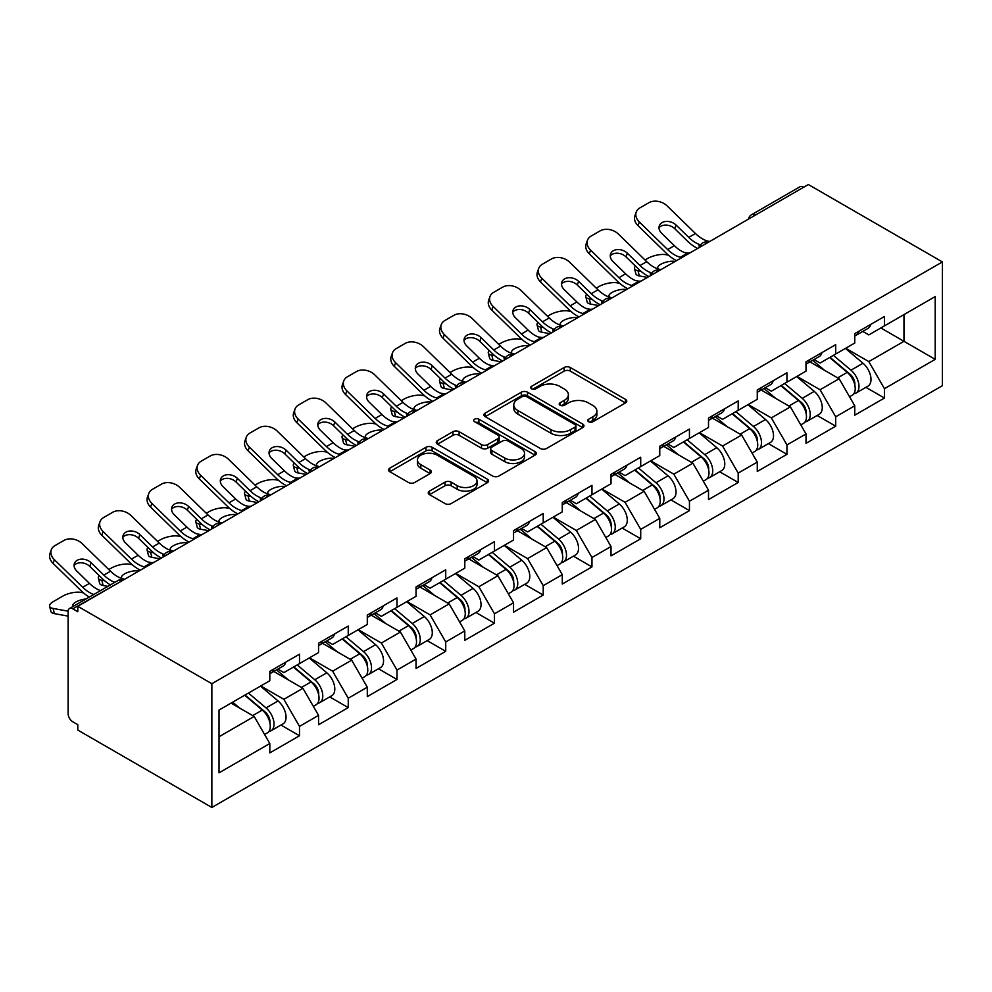 <?xml version="1.0" encoding="UTF-8"?>
<svg xmlns="http://www.w3.org/2000/svg" width="992" height="992" viewBox="0 0 992 992"><rect width="100%" height="100%" fill="white"/><g stroke="black" fill="none" stroke-linecap="round" stroke-linejoin="round"><path stroke-width="1.49" d="M588.616 421.724A3.038 1.748 0 0 0 592.906 421.724L625.493 402.913A4.34 2.505 0 0 0 626.77 401.14A4.34 2.505 0 0 0 625.493 399.367L570.288 367.499A4.34 2.505 0 0 0 564.163 367.499L531.576 386.31A3.038 1.748 0 0 0 530.683 387.55A3.038 1.748 0 0 0 531.576 388.79A3.038 1.748 0 0 0 535.866 388.79L540.082 386.359A13.876 8.01 0 0 1 559.711 386.359L564.312 389.013A13.876 8.01 0 0 1 568.379 394.68A13.876 8.01 0 0 1 564.312 400.346L560.096 402.777A3.038 1.748 0 0 0 559.203 404.017A3.038 1.748 0 0 0 560.096 405.257A3.038 1.748 0 0 0 564.386 405.257L568.602 402.826A13.876 8.01 0 0 1 588.231 402.826L592.832 405.48A13.876 8.01 0 0 1 596.899 411.147A13.876 8.01 0 0 1 592.832 416.814L588.616 419.244A3.038 1.748 0 0 0 587.723 420.484A3.038 1.748 0 0 0 588.616 421.724L588.616 419.244M429.511 491.09A4.34 2.505 0 0 0 428.246 492.863A4.34 2.505 0 0 0 429.511 494.636L444.999 503.576A4.34 2.505 0 0 0 451.137 503.576L487.332 482.682A4.34 2.505 0 0 0 488.597 480.909A4.34 2.505 0 0 0 487.332 479.148L432.115 447.268A4.34 2.505 0 0 0 425.99 447.268L389.794 468.162A4.34 2.505 0 0 0 388.529 469.935A4.34 2.505 0 0 0 389.794 471.708L408.506 482.509A4.34 2.505 0 0 0 414.631 482.509L430.131 473.568A4.34 2.505 0 0 0 431.396 471.795A4.34 2.505 0 0 0 430.131 470.022L420.844 464.665A11.606 6.696 0 0 1 417.446 459.928A11.606 6.696 0 0 1 424.613 453.741A11.606 6.696 0 0 1 437.261 455.192L473.606 476.172A11.606 6.696 0 0 1 477.003 480.909A11.606 6.696 0 0 1 469.836 487.097A11.606 6.696 0 0 1 457.188 485.646L451.137 482.149A4.34 2.505 0 0 0 444.999 482.149L429.511 491.09L429.511 494.636M77.798 606.31L808.356 184.537L942.4 261.925L211.854 683.711L77.798 606.31L77.798 611.729L72.8 608.84A6.634 3.832 -120 0 0 69.49 608.518A6.634 3.832 -120 0 0 68.113 611.543L68.113 713.657A6.634 3.832 -120 0 0 72.8 721.779L77.798 724.656L77.798 730.075L211.854 807.463L211.854 683.711M540.392 448.508A4.34 2.505 0 0 0 546.518 448.508L582.713 427.614A4.34 2.505 0 0 0 583.978 425.841A4.34 2.505 0 0 0 582.713 424.068L527.508 392.2A4.34 2.505 0 0 0 521.37 392.2L485.175 413.094A4.34 2.505 0 0 0 483.91 414.867A4.34 2.505 0 0 0 485.175 416.64L540.392 448.508M475.813 422.381A3.038 1.748 0 0 1 478.888 422.815L478.888 419.207L535.023 451.608A4.34 2.505 0 0 1 536.288 453.381A4.34 2.505 0 0 1 535.023 455.154L498.827 476.048A4.34 2.505 0 0 1 492.689 476.048L437.484 444.168L437.484 440.634A4.34 2.505 0 0 0 436.22 442.395A4.34 2.505 0 0 0 437.484 444.168M437.484 440.634L452.972 431.681A4.34 2.505 0 0 1 459.11 431.681L481.504 444.614A4.34 2.505 0 0 0 487.63 444.614L497.91 438.675A4.34 2.505 0 0 0 499.174 436.914A4.34 2.505 0 0 0 497.91 435.141L474.598 421.687A3.038 1.748 0 0 1 473.705 420.447A3.038 1.748 0 0 1 475.59 418.822A3.038 1.748 0 0 1 478.888 419.207M211.854 807.463L942.4 385.69L942.4 261.925M280.959 725.053L299.497 735.754L299.497 726.38L283.873 699.31L260.747 685.968M299.497 735.754L269.812 752.891L269.812 743.516L219.034 772.83L219.034 710.049L269.812 680.735L269.812 671.348L299.497 654.212L299.497 663.598L318.556 652.587L318.556 643.213L348.242 626.064L348.242 635.45L367.3 624.452L367.3 615.065L396.986 597.928L396.986 607.302L416.045 596.304L416.045 586.917L445.73 569.78L445.73 579.167L464.789 568.156L464.789 558.781L494.475 541.644L494.475 551.019L513.534 540.02L513.534 530.633L543.219 513.496L543.219 522.883L562.278 511.872L562.278 502.498L591.964 485.361L591.964 494.735L611.022 483.736L611.022 474.35L640.708 457.213L640.708 466.6L659.767 455.588L659.767 446.214L689.452 429.065L689.452 438.452L708.511 427.453L708.511 418.066L738.197 400.929L738.197 410.304L757.268 399.305L757.268 389.918L786.941 372.781L786.941 382.168L806.012 371.157L806.012 361.782L835.698 344.646L835.698 354.02L854.757 343.021L854.757 333.634L884.442 316.498L884.442 325.884L935.208 296.571L935.208 359.352L884.442 388.666L868.818 361.596L845.692 348.254M865.892 387.339L884.442 398.04L884.442 388.666M884.442 398.04L854.757 415.177L854.757 405.802L835.698 416.801L820.074 389.744L796.948 376.39M817.148 415.487L835.698 426.188L835.698 416.801M835.698 426.188L806.012 443.325L806.012 433.938L786.941 444.949L771.33 417.88L748.204 404.538M768.403 443.622L786.941 454.324L786.941 444.949M786.941 454.324L757.268 471.46L757.268 462.086L738.197 473.085L722.573 446.028L699.459 432.673M719.659 471.77L738.197 482.472L738.197 473.085M738.197 482.472L708.511 499.608L708.511 490.222L689.452 501.233L673.828 474.176L650.715 460.821M670.914 499.906L689.452 510.607L689.452 501.233M689.452 510.607L659.767 527.756L659.767 518.37L640.708 529.381L625.084 502.312L601.97 488.969M622.17 528.054L640.708 538.755L640.708 529.381M640.708 538.755L611.022 555.892L611.022 546.518L591.964 557.516L576.34 530.46L553.226 517.105M573.426 556.19L591.964 566.903L591.964 557.516M591.964 566.903L562.278 584.04L562.278 574.653L543.219 585.664L527.595 558.595L504.469 545.253M524.681 584.338L543.219 595.039L543.219 585.664M543.219 595.039L513.534 612.176L513.534 602.801L494.475 613.8L478.851 586.743L455.725 573.388M475.937 612.486L494.475 623.187L494.475 613.8M494.475 623.187L464.789 640.324L464.789 630.937L445.73 641.948L430.106 614.891L406.98 601.536M427.192 640.621L445.73 651.322L445.73 641.948M445.73 651.322L416.045 668.459L416.045 659.085L396.986 670.084L381.362 643.027L358.236 629.672M378.448 668.769L396.986 679.47L396.986 670.084M396.986 679.47L367.3 696.607L367.3 687.22L348.242 698.232L332.618 671.175L309.492 657.82M329.704 696.905L348.242 707.606L348.242 698.232M348.242 707.606L318.556 724.755L318.556 715.368L299.497 726.38M277.834 669.129L283.873 672.613L299.497 663.598M283.873 699.31L302.932 688.312L273.767 671.472M318.556 715.368L302.932 688.312M326.579 640.981L332.618 644.465L348.242 635.45M332.618 671.175L351.676 660.164L322.512 643.324M367.3 687.22L351.676 660.164M375.323 612.845L381.362 616.33L396.986 607.302M381.362 643.027L400.421 632.028L371.256 615.189M416.045 659.085L400.421 632.028M424.068 584.697L430.106 588.182L445.73 579.167M430.106 614.891L449.165 603.88L420 587.041M464.789 630.937L449.165 603.88M472.812 556.549L478.851 560.046L494.475 551.019M478.851 586.743L497.91 575.732L468.745 558.905M513.534 602.801L497.91 575.732M521.556 528.414L527.595 531.898L543.219 522.883M527.595 558.595L546.654 547.596L517.489 530.757M562.278 574.653L546.654 547.596M570.301 500.266L576.34 503.762L591.964 494.735M576.34 530.46L595.398 519.448L566.246 502.609M611.022 546.518L595.398 519.448M619.045 472.13L625.084 475.614L640.708 466.6M625.084 502.312L644.143 491.313L614.99 474.474M659.767 518.37L644.143 491.313M667.79 443.982L673.828 447.466L689.452 438.452M673.828 474.176L692.9 463.165L663.735 446.326M708.511 490.222L692.9 463.165M716.534 415.846L722.573 419.331L738.197 410.304M722.573 446.028L741.644 435.029L712.479 418.19M757.268 462.086L741.644 435.029M765.278 387.698L771.33 391.183L786.941 382.168M771.33 417.88L790.388 406.881L761.224 390.042M806.012 433.938L790.388 406.881M814.023 359.55L820.074 363.047L835.698 354.02M820.074 389.744L839.133 378.733L809.968 361.906M854.757 405.802L839.133 378.733M803.669 187.24L755.234 215.202M753.238 216.355A6.634 3.832 120 0 1 754.924 215.028A6.634 3.832 60 0 0 751.601 214.694L800.036 186.732A6.634 3.832 60 0 1 803.346 187.066M862.767 331.415L868.818 334.899L884.442 325.884M868.818 361.596L903.972 341.31L903.972 314.6L935.208 296.571M880.846 327.955L935.208 359.352M219.034 736.746L254.188 716.447L231.062 703.105M269.812 743.516L254.188 716.447M589.831 422.158L592.832 420.422A13.876 8.01 0 0 0 596.899 414.755L596.899 411.147M568.379 394.68L568.379 398.288A13.876 8.01 0 0 1 564.312 403.955L561.311 405.691M625.444 402.95L570.288 371.107A4.34 2.505 0 0 0 564.163 371.107L532.778 389.224M582.651 427.651L527.508 395.808A4.34 2.505 0 0 0 521.37 395.808L485.237 416.665M575.05 427.081A3.038 1.748 0 0 0 575.93 425.841A3.038 1.748 0 0 0 575.05 424.601L526.591 396.626A3.038 1.748 0 0 0 522.288 396.626L517.849 399.193A13.876 8.01 0 0 0 513.782 404.86A13.876 8.01 0 0 0 517.849 410.527L550.969 429.648A13.876 8.01 0 0 0 570.598 429.648L575.05 427.081L575.05 430.689A3.038 1.748 0 0 0 575.93 429.449L575.93 425.841M513.782 404.86L513.782 408.468A13.876 8.01 0 0 0 517.849 414.135L517.849 410.527M575.05 430.689L570.598 433.256A13.876 8.01 0 0 1 550.969 433.256L517.849 414.135M437.546 444.205L452.972 435.29L452.972 431.681M499.174 436.914L499.174 440.522A4.34 2.505 0 0 1 497.91 442.283L487.63 448.223A4.34 2.505 0 0 1 481.504 448.223L459.11 435.29A4.34 2.505 0 0 0 452.972 435.29M478.888 422.815L534.961 455.179M504.73 458.031A11.606 6.696 0 0 0 517.378 459.482A11.606 6.696 0 0 0 524.545 453.294A11.606 6.696 0 0 0 521.147 448.558L508.338 441.155A4.34 2.505 0 0 0 502.2 441.155L491.933 447.094A4.34 2.505 0 0 0 490.656 448.868A4.34 2.505 0 0 0 491.933 450.628L504.73 458.031L504.73 461.64A11.606 6.696 0 0 0 517.378 463.09A11.606 6.696 0 0 0 524.545 456.903L524.545 453.294M490.656 448.868L490.656 452.476A4.34 2.505 0 0 0 491.933 454.237L491.933 450.628M504.73 461.64L491.933 454.237M477.003 480.909L477.003 484.518A11.606 6.696 0 0 1 469.836 490.705A11.606 6.696 0 0 1 457.188 489.254L451.137 485.758A4.34 2.505 0 0 0 444.999 485.758L429.573 494.673M417.446 459.928L417.446 463.537A11.606 6.696 0 0 0 420.844 468.274L420.844 464.665M430.069 473.593L420.844 468.274M487.27 482.72L432.115 450.876A4.34 2.505 0 0 0 425.99 450.876L389.856 471.733M668.41 255.142L665.83 254.671A13.256 4.749 -14.2 0 0 647.59 258.49L644.998 259.978M635.463 266.067A13.256 4.749 -14.2 0 0 634.545 268.584A13.256 4.749 -14.2 0 0 638.017 270.729L639.332 275.925L647.491 277.4M640.931 271.262L638.017 270.729M658.688 269.117A10.168 3.646 165.8 0 1 657.733 268.038A10.168 3.646 165.8 0 1 660.784 264.306A10.168 3.646 165.8 0 1 674.771 261.392L674.833 261.628M639.332 275.925A13.256 4.749 165.8 0 1 635.86 273.78L634.545 268.584M851.037 375.15L848.842 373.885M853.827 393.737A14.582 8.42 -120 0 0 855.947 393.08A14.582 8.42 -120 0 0 858.576 382.887A14.582 8.42 -120 0 0 850.975 370.19L833.392 355.347M855.947 393.08L867.975 386.136A14.582 8.42 -120 0 0 870.604 375.943A14.582 8.42 -120 0 0 863.003 363.246L845.42 348.403M830.006 357.306L850.07 374.232A8.841 5.109 60 0 1 854.831 385.119M849.549 396.775L852.202 395.25A14.582 8.42 -120 0 0 854.819 385.057A14.582 8.42 -120 0 0 847.23 372.36L829.647 357.517M824.575 370.338L812.708 360.319M689.986 252.873A10.168 3.956 167.4 0 1 687.704 253.034L684.381 252.489A29.611 17.1 -120 0 1 681.182 250.926A29.611 17.1 -120 0 1 674.374 245.694L661.714 233.356A10.168 7.452 -160.3 0 1 659.333 225.779A10.168 7.452 -160.3 0 1 662.11 222.592A10.168 7.452 -160.3 0 1 676.085 225.06L688.746 237.386A29.611 17.1 -120 0 0 695.553 242.631A29.611 17.1 -120 0 0 698.752 244.193L700.922 245.396M676.581 260.611A35.352 20.41 60 0 1 674.461 259.495A35.352 20.41 60 0 1 666.339 253.245L638.017 225.655A13.256 9.722 -160.3 0 1 634.917 215.772L636.232 212.09A13.256 9.722 19.7 0 1 639.84 207.936L648.904 202.703A13.256 9.722 19.7 0 1 667.145 205.927L695.466 233.517A29.611 17.1 -120 0 0 702.274 238.75A29.611 17.1 -120 0 0 708.214 241.18L709.652 241.515M697.674 248.434A35.352 20.41 60 0 1 695.553 247.318A35.352 20.41 60 0 1 687.431 241.068L674.771 228.73A10.168 7.452 19.7 0 0 660.784 226.263A10.168 7.452 19.7 0 0 659.01 227.726M636.232 212.09A13.256 9.722 19.7 0 0 639.332 221.985L667.653 249.562A29.611 17.1 -120 0 0 674.461 254.808A29.611 17.1 -120 0 0 680.413 257.238L681.839 257.573M858.663 331.378A14.582 8.42 60 0 1 855.947 335.358A14.582 8.42 60 0 1 854.757 335.842M870.691 324.434A14.582 8.42 60 0 1 867.975 328.402L855.947 335.358M619.665 283.29L617.086 282.819A13.256 4.749 -14.2 0 0 598.846 286.626L596.254 288.114M586.718 294.215A13.256 4.749 -14.2 0 0 585.801 296.72A13.256 4.749 -14.2 0 0 589.273 298.877L590.587 304.073L598.746 305.548M592.187 299.398L589.273 298.877M609.944 297.265A10.168 3.646 165.8 0 1 608.989 296.174A10.168 3.646 165.8 0 1 612.039 292.454A10.168 3.646 165.8 0 1 626.026 289.528L626.088 289.763M590.587 304.073A13.256 4.749 165.8 0 1 587.115 301.928L585.801 296.72M802.292 403.298L800.098 402.033M805.082 421.885A14.582 8.42 -120 0 0 807.203 421.228A14.582 8.42 -120 0 0 809.832 411.035A14.582 8.42 -120 0 0 802.23 398.338L784.647 383.495M807.203 421.228L819.231 414.284A14.582 8.42 -120 0 0 821.86 404.091A14.582 8.42 -120 0 0 814.258 391.381L796.675 376.551M781.262 385.454L801.313 402.38A8.841 5.109 60 0 1 806.087 413.267M800.804 424.923L803.458 423.386A14.582 8.42 -120 0 0 806.074 413.205A14.582 8.42 -120 0 0 798.486 400.495L780.902 385.665M775.831 398.474L763.964 388.467M570.921 311.426L568.342 310.967A13.256 4.749 -14.2 0 0 550.101 314.774L547.51 316.262M537.974 322.35A13.256 4.749 -14.2 0 0 537.056 324.868A13.256 4.749 -14.2 0 0 540.528 327.013L541.843 332.221L550.002 333.696M543.442 327.546L540.528 327.013M561.199 325.413A10.168 3.646 165.8 0 1 560.244 324.322A10.168 3.646 165.8 0 1 563.295 320.59A10.168 3.646 165.8 0 1 577.282 317.676L577.344 317.911M541.843 332.221A13.256 4.749 165.8 0 1 538.371 330.063L537.056 324.868M753.548 431.433L751.353 430.168M756.338 450.021A14.582 8.42 -120 0 0 758.458 449.364A14.582 8.42 -120 0 0 761.087 439.183A14.582 8.42 -120 0 0 753.486 426.473L735.903 411.643M758.458 449.364L770.486 442.42A14.582 8.42 -120 0 0 773.115 432.227A14.582 8.42 -120 0 0 765.514 419.529L747.931 404.686M732.518 413.59L752.568 430.516A8.841 5.109 60 0 1 757.342 441.403M752.06 453.071L754.714 451.534A14.582 8.42 -120 0 0 757.33 441.341A14.582 8.42 -120 0 0 749.741 428.643L732.146 413.8M727.086 426.622L715.207 416.603M522.176 339.574L519.585 339.103A13.256 4.749 -14.2 0 0 501.357 342.91L498.765 344.41M489.23 350.498A13.256 4.749 -14.2 0 0 488.3 353.003A13.256 4.749 -14.2 0 0 491.784 355.161L493.098 360.356L501.258 361.832M494.698 355.682L491.784 355.161M512.455 353.549A10.168 3.646 165.8 0 1 511.5 352.47A10.168 3.646 165.8 0 1 514.55 348.738A10.168 3.646 165.8 0 1 528.538 345.811L528.6 346.047M493.098 360.356A13.256 4.749 165.8 0 1 489.626 358.211L488.3 353.003M704.804 459.581L702.609 458.316M707.594 478.169A14.582 8.42 -120 0 0 709.714 477.512A14.582 8.42 -120 0 0 712.33 467.319A14.582 8.42 -120 0 0 704.742 454.621L687.158 439.778M709.714 477.512L721.742 470.568A14.582 8.42 -120 0 0 724.371 460.375A14.582 8.42 -120 0 0 716.77 447.677L699.186 432.834M683.773 441.738L703.824 458.664A8.841 5.109 60 0 1 708.598 469.551M703.316 481.207L705.969 479.669A14.582 8.42 -120 0 0 708.586 469.489A14.582 8.42 -120 0 0 700.997 456.779L683.401 441.948M678.33 454.758L666.463 444.751M473.432 367.71L470.84 367.251A13.256 4.749 -14.2 0 0 452.6 371.058L450.021 372.546M440.485 378.646A13.256 4.749 -14.2 0 0 439.555 381.151A13.256 4.749 -14.2 0 0 443.04 383.309L444.354 388.504L452.513 389.98M445.954 383.83L443.04 383.309M463.698 381.697A10.168 3.646 165.8 0 1 462.756 380.606A10.168 3.646 165.8 0 1 465.806 376.873A10.168 3.646 165.8 0 1 479.793 373.959L479.855 374.195M444.354 388.504A13.256 4.749 165.8 0 1 440.882 386.347L439.555 381.151M656.059 487.717L653.864 486.452M658.849 506.304A14.582 8.42 -120 0 0 660.97 505.647A14.582 8.42 -120 0 0 663.586 495.467A14.582 8.42 -120 0 0 655.997 482.757L638.414 467.926M660.97 505.647L672.998 498.703A14.582 8.42 -120 0 0 675.626 488.523A14.582 8.42 -120 0 0 668.025 475.813L650.442 460.982M635.029 469.873L655.08 486.799A8.841 5.109 60 0 1 659.854 497.686M654.559 509.355L657.225 507.817A14.582 8.42 -120 0 0 659.841 497.624A14.582 8.42 -120 0 0 652.252 484.927L634.657 470.084M629.585 482.906L617.718 472.886M424.688 395.858L422.096 395.386A13.256 4.749 -14.2 0 0 403.856 399.193L401.276 400.694M391.741 406.782A13.256 4.749 -14.2 0 0 390.811 409.299A13.256 4.749 -14.2 0 0 394.295 411.444L395.61 416.64L403.769 418.116M397.209 411.978L394.295 411.444M414.954 409.832A10.168 3.646 165.8 0 1 414.011 408.754A10.168 3.646 165.8 0 1 417.062 405.021A10.168 3.646 165.8 0 1 431.049 402.095L431.111 402.33M395.61 416.64A13.256 4.749 165.8 0 1 392.138 414.495L390.811 409.299M607.315 515.865L605.12 514.6M610.105 534.452A14.582 8.42 -120 0 0 612.225 533.795A14.582 8.42 -120 0 0 614.842 523.602A14.582 8.42 -120 0 0 607.253 510.905L589.67 496.062M612.225 533.795L624.253 526.851A14.582 8.42 -120 0 0 626.882 516.658A14.582 8.42 -120 0 0 619.281 503.961L601.698 489.118M586.272 498.021L606.335 514.947A8.841 5.109 60 0 1 611.109 525.834M605.814 537.49L608.48 535.965A14.582 8.42 -120 0 0 611.097 525.772A14.582 8.42 -120 0 0 603.508 513.062L585.912 498.232M580.841 511.041L568.974 501.034M641.241 281.021A10.168 3.956 167.4 0 1 638.96 281.17L635.636 280.624A29.611 17.1 -120 0 1 632.437 279.062A29.611 17.1 -120 0 1 625.63 273.829L612.969 261.504A10.168 7.452 -160.3 0 1 610.588 253.915A10.168 7.452 -160.3 0 1 613.366 250.728A10.168 7.452 -160.3 0 1 627.341 253.208L640.001 265.534A29.611 17.1 -120 0 0 646.809 270.766A29.611 17.1 -120 0 0 650.008 272.329L652.178 273.532M627.837 288.759A35.352 20.41 60 0 1 625.716 287.63A35.352 20.41 60 0 1 617.594 281.381L589.273 253.803A13.256 9.722 -160.3 0 1 586.173 243.908L587.487 240.238A13.256 9.722 19.7 0 1 591.096 236.084L600.16 230.851A13.256 9.722 19.7 0 1 618.4 234.075L646.722 261.652A29.611 17.1 -120 0 0 653.517 266.885A29.611 17.1 -120 0 0 659.469 269.328L660.908 269.663M648.929 276.582A35.352 20.41 60 0 1 646.809 275.454A35.352 20.41 60 0 1 638.687 269.204L626.026 256.878A10.168 7.452 19.7 0 0 612.039 254.411A10.168 7.452 19.7 0 0 610.266 255.874M587.487 240.238A13.256 9.722 19.7 0 0 590.587 250.12L618.909 277.71A29.611 17.1 -120 0 0 625.716 282.943A29.611 17.1 -120 0 0 631.668 285.386L633.094 285.721M809.918 359.526A14.582 8.42 60 0 1 807.203 363.494A14.582 8.42 60 0 1 806.012 363.99M821.946 352.582A14.582 8.42 60 0 1 819.231 356.55L807.203 363.494M592.497 309.157A10.168 3.956 167.4 0 1 590.215 309.318L586.892 308.772A29.611 17.1 -120 0 1 583.68 307.21A29.611 17.1 -120 0 1 576.885 301.977L564.225 289.639A10.168 7.452 -160.3 0 1 561.844 282.063A10.168 7.452 -160.3 0 1 564.622 278.876A10.168 7.452 -160.3 0 1 578.596 281.344L591.257 293.669A29.611 17.1 -120 0 0 598.064 298.914A29.611 17.1 -120 0 0 601.264 300.477L603.434 301.68M579.092 316.894A35.352 20.41 60 0 1 576.972 315.778A35.352 20.41 60 0 1 568.85 309.529L540.528 281.939A13.256 9.722 -160.3 0 1 537.428 272.056L538.743 268.373A13.256 9.722 19.7 0 1 542.351 264.219L551.416 258.986A13.256 9.722 19.7 0 1 569.656 262.21L597.978 289.8A29.611 17.1 -120 0 0 604.773 295.033A29.611 17.1 -120 0 0 610.725 297.476L612.163 297.811M600.185 304.718A35.352 20.41 60 0 1 598.064 303.602A35.352 20.41 60 0 1 589.942 297.352L577.282 285.014A10.168 7.452 19.7 0 0 563.295 282.546A10.168 7.452 19.7 0 0 561.522 284.022M538.743 268.373A13.256 9.722 19.7 0 0 541.843 278.268L570.164 305.846A29.611 17.1 -120 0 0 576.972 311.091A29.611 17.1 -120 0 0 582.924 313.522L584.35 313.856M761.174 387.661A14.582 8.42 60 0 1 758.458 391.642A14.582 8.42 60 0 1 757.268 392.138M773.202 380.717A14.582 8.42 60 0 1 770.486 384.698L758.458 391.642M543.752 337.305A10.168 3.956 167.4 0 1 541.471 337.454L538.148 336.92A29.611 17.1 -120 0 1 534.936 335.358A29.611 17.1 -120 0 1 528.141 330.113L515.48 317.787A10.168 7.452 -160.3 0 1 513.1 310.198A10.168 7.452 -160.3 0 1 515.877 307.024A10.168 7.452 -160.3 0 1 529.852 309.492L542.512 321.817A29.611 17.1 -120 0 0 549.32 327.05A29.611 17.1 -120 0 0 552.519 328.612L554.689 329.828M530.348 345.042A35.352 20.41 60 0 1 528.228 343.926A35.352 20.41 60 0 1 520.106 337.664L491.784 310.087A13.256 9.722 -160.3 0 1 488.684 300.192L489.998 296.521A13.256 9.722 19.7 0 1 493.607 292.367L502.671 287.134A13.256 9.722 19.7 0 1 520.912 290.358L549.233 317.936A29.611 17.1 -120 0 0 556.028 323.169A29.611 17.1 -120 0 0 561.98 325.612L563.419 325.946M551.44 332.866A35.352 20.41 60 0 1 549.32 331.75A35.352 20.41 60 0 1 541.198 325.488L528.538 313.162A10.168 7.452 19.7 0 0 514.55 310.694A10.168 7.452 19.7 0 0 512.777 312.158M489.998 296.521A13.256 9.722 19.7 0 0 493.098 306.416L521.42 333.994A29.611 17.1 -120 0 0 528.228 339.227A29.611 17.1 -120 0 0 534.18 341.67L535.606 342.004M712.43 415.809A14.582 8.42 60 0 1 709.714 419.777A14.582 8.42 60 0 1 708.511 420.273M724.458 408.865A14.582 8.42 60 0 1 721.742 412.833L709.714 419.777M495.008 365.44A10.168 3.956 167.4 0 1 492.726 365.602L489.403 365.056A29.611 17.1 -120 0 1 486.192 363.494A29.611 17.1 -120 0 1 479.396 358.261L466.736 345.935A10.168 7.452 -160.3 0 1 464.355 338.346A10.168 7.452 -160.3 0 1 467.12 335.16A10.168 7.452 -160.3 0 1 481.108 337.627L493.768 349.965A29.611 17.1 -120 0 0 500.576 355.198A29.611 17.1 -120 0 0 503.775 356.76L505.945 357.963M481.604 373.178A35.352 20.41 60 0 1 479.483 372.062A35.352 20.41 60 0 1 471.361 365.812L443.04 338.235A13.256 9.722 -160.3 0 1 439.927 328.34L441.254 324.669A13.256 9.722 19.7 0 1 444.862 320.503L453.927 315.282A13.256 9.722 19.7 0 1 472.167 318.494L500.489 346.084A29.611 17.1 -120 0 0 507.284 351.317A29.611 17.1 -120 0 0 513.236 353.76L514.662 354.094M502.696 361.001A35.352 20.41 60 0 1 500.576 359.885A35.352 20.41 60 0 1 492.454 353.636L479.793 341.31A10.168 7.452 19.7 0 0 465.806 338.83A10.168 7.452 19.7 0 0 464.033 340.306M441.254 324.669A13.256 9.722 19.7 0 0 444.354 334.552L472.676 362.142A29.611 17.1 -120 0 0 479.483 367.375A29.611 17.1 -120 0 0 485.435 369.818L486.861 370.152M663.685 443.945A14.582 8.42 60 0 1 660.97 447.925A14.582 8.42 60 0 1 659.767 448.421M675.713 437.001A14.582 8.42 60 0 1 672.998 440.981L660.97 447.925M446.264 393.588A10.168 3.956 167.4 0 1 443.97 393.75L440.646 393.204A29.611 17.1 -120 0 1 437.447 391.642A29.611 17.1 -120 0 1 430.652 386.396L417.992 374.071A10.168 7.452 -160.3 0 1 415.611 366.494A10.168 7.452 -160.3 0 1 418.376 363.308A10.168 7.452 -160.3 0 1 432.363 365.775L445.024 378.101A29.611 17.1 -120 0 0 451.819 383.334A29.611 17.1 -120 0 0 455.03 384.908L457.2 386.111M432.859 401.326A35.352 20.41 60 0 1 430.739 400.21A35.352 20.41 60 0 1 422.617 393.96L394.295 366.37A13.256 9.722 -160.3 0 1 391.183 356.475L392.51 352.805A13.256 9.722 19.7 0 1 396.118 348.651L405.182 343.418A13.256 9.722 19.7 0 1 423.423 346.642L451.744 374.22A29.611 17.1 -120 0 0 458.54 379.465A29.611 17.1 -120 0 0 464.492 381.895L465.918 382.23M453.939 389.149A35.352 20.41 60 0 1 451.819 388.033A35.352 20.41 60 0 1 443.709 381.784L431.049 369.446A10.168 7.452 19.7 0 0 417.062 366.978A10.168 7.452 19.7 0 0 415.288 368.441M392.51 352.805A13.256 9.722 19.7 0 0 395.61 362.7L423.931 390.278A29.611 17.1 -120 0 0 430.739 395.51A29.611 17.1 -120 0 0 436.691 397.953L438.117 398.288M614.941 472.093A14.582 8.42 60 0 1 612.225 476.061A14.582 8.42 60 0 1 611.022 476.557M626.969 465.149A14.582 8.42 60 0 1 624.253 469.117L612.225 476.061M375.943 424.006L373.352 423.534A13.256 4.749 -14.2 0 0 355.111 427.341L352.532 428.829M342.996 434.93A13.256 4.749 -14.2 0 0 342.066 437.435A13.256 4.749 -14.2 0 0 345.551 439.592L346.865 444.788L355.024 446.264M348.465 440.113L345.551 439.592M366.209 437.98A10.168 3.646 165.8 0 1 365.267 436.889A10.168 3.646 165.8 0 1 368.317 433.169A10.168 3.646 165.8 0 1 382.304 430.243L382.366 430.478M346.865 444.788A13.256 4.749 165.8 0 1 343.393 442.63L342.066 437.435M558.558 544L556.376 542.748M561.36 562.6A14.582 8.42 -120 0 0 563.481 561.943A14.582 8.42 -120 0 0 566.097 551.75A14.582 8.42 -120 0 0 558.508 539.04L540.925 524.21M563.481 561.943L575.509 554.987A14.582 8.42 -120 0 0 578.125 544.806A14.582 8.42 -120 0 0 570.536 532.096L552.953 517.266M537.528 526.169L557.591 543.083A8.841 5.109 60 0 1 562.365 553.982M557.07 565.638L559.736 564.101A14.582 8.42 -120 0 0 562.352 553.908A14.582 8.42 -120 0 0 554.751 541.21L537.168 526.368M532.096 539.189L520.23 529.182M397.519 421.724A10.168 3.956 167.4 0 1 395.225 421.885L391.902 421.34A29.611 17.1 -120 0 1 388.703 419.777A29.611 17.1 -120 0 1 381.908 414.544L369.247 402.219A10.168 7.452 -160.3 0 1 366.866 394.63A10.168 7.452 -160.3 0 1 369.632 391.443A10.168 7.452 -160.3 0 1 383.619 393.911L396.279 406.249A29.611 17.1 -120 0 0 403.074 411.482A29.611 17.1 -120 0 0 406.286 413.044L408.456 414.247M384.102 429.474A35.352 20.41 60 0 1 381.982 428.346A35.352 20.41 60 0 1 373.872 422.096L345.551 394.518A13.256 9.722 -160.3 0 1 342.438 384.623L343.765 380.953A13.256 9.722 19.7 0 1 347.374 376.799L356.438 371.566A13.256 9.722 19.7 0 1 374.678 374.79L403 402.368A29.611 17.1 -120 0 0 409.795 407.6A29.611 17.1 -120 0 0 415.747 410.043L417.173 410.378M405.195 417.297A35.352 20.41 60 0 1 403.074 416.169A35.352 20.41 60 0 1 394.965 409.919L382.304 397.594A10.168 7.452 19.7 0 0 368.317 395.126A10.168 7.452 19.7 0 0 366.544 396.589M343.765 380.953A13.256 9.722 19.7 0 0 346.865 390.836L375.187 418.426A29.611 17.1 -120 0 0 381.982 423.658A29.611 17.1 -120 0 0 387.934 426.101L389.372 426.436M566.196 500.241A14.582 8.42 60 0 1 563.481 504.209A14.582 8.42 60 0 1 562.278 504.705M578.224 493.284A14.582 8.42 60 0 1 575.509 497.265L563.481 504.209M327.199 452.141L324.607 451.67A13.256 4.749 -14.2 0 0 306.367 455.489L303.788 456.977M294.252 463.066A13.256 4.749 -14.2 0 0 293.322 465.583A13.256 4.749 -14.2 0 0 296.806 467.728L298.121 472.924L306.28 474.399M299.72 468.261L296.806 467.728M317.465 466.116A10.168 3.646 165.8 0 1 316.522 465.037A10.168 3.646 165.8 0 1 319.573 461.305A10.168 3.646 165.8 0 1 333.56 458.391L333.61 458.626M298.121 472.924A13.256 4.749 165.8 0 1 294.649 470.778L293.322 465.583M509.814 572.148L507.631 570.884M512.616 590.736A14.582 8.42 -120 0 0 514.736 590.079A14.582 8.42 -120 0 0 517.353 579.886A14.582 8.42 -120 0 0 509.764 567.188L492.181 552.346M514.736 590.079L526.764 583.135A14.582 8.42 -120 0 0 529.381 572.942A14.582 8.42 -120 0 0 521.792 560.244L504.209 545.402M488.783 554.305L508.846 571.231A8.841 5.109 60 0 1 513.62 582.118M508.326 593.774L510.992 592.249A14.582 8.42 -120 0 0 513.608 582.056A14.582 8.42 -120 0 0 506.007 569.358L488.424 554.516M483.352 567.337L471.485 557.318M348.775 449.872A10.168 3.956 167.4 0 1 346.481 450.033L343.158 449.488A29.611 17.1 -120 0 1 339.958 447.925A29.611 17.1 -120 0 1 333.163 442.692L320.503 430.354A10.168 7.452 -160.3 0 1 318.122 422.778A10.168 7.452 -160.3 0 1 320.887 419.591A10.168 7.452 -160.3 0 1 334.874 422.059L347.535 434.384A29.611 17.1 -120 0 0 354.33 439.63A29.611 17.1 -120 0 0 357.542 441.192L359.712 442.395M335.358 457.61A35.352 20.41 60 0 1 333.238 456.494A35.352 20.41 60 0 1 325.128 450.244L296.806 422.654A13.256 9.722 -160.3 0 1 293.694 412.771L295.021 409.088A13.256 9.722 19.7 0 1 298.629 404.934L307.694 399.702A13.256 9.722 19.7 0 1 325.934 402.926L354.256 430.516A29.611 17.1 -120 0 0 361.051 435.748A29.611 17.1 -120 0 0 367.003 438.179L368.429 438.514M356.45 445.433A35.352 20.41 60 0 1 354.33 444.317A35.352 20.41 60 0 1 346.22 438.067L333.56 425.729A10.168 7.452 19.7 0 0 319.573 423.262A10.168 7.452 19.7 0 0 317.8 424.737M295.021 409.088A13.256 9.722 19.7 0 0 298.121 418.984L326.442 446.561A29.611 17.1 -120 0 0 333.238 451.806A29.611 17.1 -120 0 0 339.19 454.237L340.628 454.572M517.452 528.376A14.582 8.42 60 0 1 514.736 532.357A14.582 8.42 60 0 1 513.534 532.84M529.48 521.432A14.582 8.42 60 0 1 526.764 525.4L514.736 532.357M278.454 480.289L275.863 479.818A13.256 4.749 -14.2 0 0 257.622 483.625L255.043 485.113M245.508 491.214A13.256 4.749 -14.2 0 0 244.578 493.718A13.256 4.749 -14.2 0 0 248.05 495.876L249.376 501.072L257.536 502.547M250.976 496.397L248.05 495.876M268.72 494.264A10.168 3.646 165.8 0 1 267.778 493.173A10.168 3.646 165.8 0 1 270.828 489.453A10.168 3.646 165.8 0 1 284.816 486.526L284.865 486.762M249.376 501.072A13.256 4.749 165.8 0 1 245.904 498.926L244.578 493.718M461.069 600.296L458.887 599.032M463.872 618.884A14.582 8.42 -120 0 0 465.992 618.227A14.582 8.42 -120 0 0 468.608 608.034A14.582 8.42 -120 0 0 461.02 595.336L443.436 580.494M465.992 618.227L478.02 611.283A14.582 8.42 -120 0 0 480.636 601.09A14.582 8.42 -120 0 0 473.048 588.38L455.464 573.55M440.039 582.453L460.102 599.379A8.841 5.109 60 0 1 464.876 610.266M459.581 621.922L462.235 620.384A14.582 8.42 -120 0 0 464.864 610.204A14.582 8.42 -120 0 0 457.262 597.494L439.679 582.664M434.608 595.473L422.741 585.466M300.03 478.02A10.168 3.956 167.4 0 1 297.736 478.169L294.413 477.636A29.611 17.1 -120 0 1 291.214 476.061A29.611 17.1 -120 0 1 284.419 470.828L271.758 458.502A10.168 7.452 -160.3 0 1 269.378 450.914A10.168 7.452 -160.3 0 1 272.143 447.727A10.168 7.452 -160.3 0 1 286.13 450.207L298.79 462.532A29.611 17.1 -120 0 0 305.586 467.765A29.611 17.1 -120 0 0 308.785 469.328L310.967 470.53M286.614 485.758A35.352 20.41 60 0 1 284.493 484.629A35.352 20.41 60 0 1 276.384 478.38L248.05 450.802A13.256 9.722 -160.3 0 1 244.95 440.907L246.276 437.236A13.256 9.722 19.7 0 1 249.885 433.082L258.949 427.85A13.256 9.722 19.7 0 1 277.19 431.074L305.511 458.651A29.611 17.1 -120 0 0 312.306 463.884A29.611 17.1 -120 0 0 318.258 466.327L319.684 466.662M307.706 473.581A35.352 20.41 60 0 1 305.586 472.452A35.352 20.41 60 0 1 297.476 466.203L284.816 453.877A10.168 7.452 19.7 0 0 270.828 451.41A10.168 7.452 19.7 0 0 269.055 452.873M246.276 437.236A13.256 9.722 19.7 0 0 249.376 447.119L277.698 474.709A29.611 17.1 -120 0 0 284.493 479.942A29.611 17.1 -120 0 0 290.445 482.385L291.884 482.72M468.708 556.524A14.582 8.42 60 0 1 465.992 560.492A14.582 8.42 60 0 1 464.789 560.988M480.736 549.58A14.582 8.42 60 0 1 478.02 553.548L465.992 560.492M229.71 508.425L227.118 507.966A13.256 4.749 -14.2 0 0 208.878 511.773L206.299 513.261M196.763 519.349A13.256 4.749 -14.2 0 0 195.833 521.866A13.256 4.749 -14.2 0 0 199.305 524.012L200.632 529.22L208.791 530.695M202.219 524.545L199.305 524.012M219.976 522.412A10.168 3.646 165.8 0 1 219.021 521.321A10.168 3.646 165.8 0 1 222.084 517.588A10.168 3.646 165.8 0 1 236.071 514.674L236.121 514.91M200.632 529.22A13.256 4.749 165.8 0 1 197.16 527.062L195.833 521.866M412.325 628.432L410.142 627.167M415.127 647.02A14.582 8.42 -120 0 0 417.248 646.362A14.582 8.42 -120 0 0 419.864 636.182A14.582 8.42 -120 0 0 412.275 623.472L394.68 608.642M417.248 646.362L429.276 639.418A14.582 8.42 -120 0 0 431.892 629.226A14.582 8.42 -120 0 0 424.303 616.528L406.72 601.685M391.294 610.588L411.358 627.514A8.841 5.109 60 0 1 416.132 638.402M410.837 650.07L413.49 648.532A14.582 8.42 -120 0 0 416.119 638.34A14.582 8.42 -120 0 0 408.518 625.642L390.935 610.799M385.863 623.621L373.996 613.602M251.286 506.156A10.168 3.956 167.4 0 1 248.992 506.317L245.669 505.771A29.611 17.1 -120 0 1 242.47 504.209A29.611 17.1 -120 0 1 235.674 498.976L223.014 486.638A10.168 7.452 -160.3 0 1 220.633 479.062A10.168 7.452 -160.3 0 1 223.398 475.875A10.168 7.452 -160.3 0 1 237.386 478.342L250.046 490.668A29.611 17.1 -120 0 0 256.841 495.913A29.611 17.1 -120 0 0 260.04 497.476L262.223 498.678M237.869 513.893A35.352 20.41 60 0 1 235.749 512.777A35.352 20.41 60 0 1 227.639 506.528L199.305 478.938A13.256 9.722 -160.3 0 1 196.205 469.055L197.532 465.372A13.256 9.722 19.7 0 1 201.14 461.218L210.205 455.985A13.256 9.722 19.7 0 1 228.445 459.209L256.767 486.799A29.611 17.1 -120 0 0 263.562 492.032A29.611 17.1 -120 0 0 269.514 494.475L270.94 494.81M258.962 501.716A35.352 20.41 60 0 1 256.841 500.6A35.352 20.41 60 0 1 248.732 494.351L236.071 482.025A10.168 7.452 19.7 0 0 222.084 479.545A10.168 7.452 19.7 0 0 220.311 481.021M197.532 465.372A13.256 9.722 19.7 0 0 200.632 475.267L228.954 502.845A29.611 17.1 -120 0 0 235.749 508.09A29.611 17.1 -120 0 0 241.701 510.52L243.127 510.855M419.963 584.66A14.582 8.42 60 0 1 417.248 588.64A14.582 8.42 60 0 1 416.045 589.136M431.991 577.716A14.582 8.42 60 0 1 429.276 581.696L417.248 588.64M180.966 536.573L178.374 536.102A13.256 4.749 -14.2 0 0 160.134 539.908L157.554 541.409M148.019 547.497A13.256 4.749 -14.2 0 0 147.089 550.002A13.256 4.749 -14.2 0 0 150.561 552.16L151.888 557.355L160.047 558.831M153.475 552.68L150.561 552.16M171.232 550.548A10.168 3.646 165.8 0 1 170.277 549.469A10.168 3.646 165.8 0 1 173.34 545.736A10.168 3.646 165.8 0 1 187.314 542.81L187.376 543.046M151.888 557.355A13.256 4.749 165.8 0 1 148.403 555.21L147.089 550.002M363.58 656.58L361.398 655.315M366.383 675.168A14.582 8.42 -120 0 0 368.503 674.51A14.582 8.42 -120 0 0 371.12 664.318A14.582 8.42 -120 0 0 363.531 651.62L345.935 636.777M368.503 674.51L380.531 667.566A14.582 8.42 -120 0 0 383.148 657.374A14.582 8.42 -120 0 0 375.559 644.676L357.976 629.833M342.55 638.736L362.613 655.662A8.841 5.109 60 0 1 367.387 666.55M362.092 678.206L364.746 676.668A14.582 8.42 -120 0 0 367.375 666.488A14.582 8.42 -120 0 0 359.774 653.778L342.19 638.947M337.119 651.756L325.252 641.75M202.529 534.304A10.168 3.956 167.4 0 1 200.248 534.465L196.924 533.919A29.611 17.1 -120 0 1 193.725 532.357A29.611 17.1 -120 0 1 186.93 527.112L174.27 514.786A10.168 7.452 -160.3 0 1 171.889 507.197A10.168 7.452 -160.3 0 1 174.654 504.023A10.168 7.452 -160.3 0 1 188.641 506.49L201.302 518.816A29.611 17.1 -120 0 0 208.097 524.049A29.611 17.1 -120 0 0 211.296 525.611L213.478 526.826M189.125 542.041A35.352 20.41 60 0 1 187.004 540.925A35.352 20.41 60 0 1 178.895 534.663L150.561 507.086A13.256 9.722 -160.3 0 1 147.461 497.19L148.788 493.52A13.256 9.722 19.7 0 1 152.396 489.366L161.46 484.133A13.256 9.722 19.7 0 1 179.688 487.357L208.022 514.935A29.611 17.1 -120 0 0 214.818 520.168A29.611 17.1 -120 0 0 220.77 522.61L222.196 522.945M210.217 529.864A35.352 20.41 60 0 1 208.097 528.748A35.352 20.41 60 0 1 199.975 522.486L187.314 510.161A10.168 7.452 19.7 0 0 173.34 507.693A10.168 7.452 19.7 0 0 171.566 509.156M148.788 493.52A13.256 9.722 19.7 0 0 151.888 503.415L180.209 530.993A29.611 17.1 -120 0 0 187.004 536.226A29.611 17.1 -120 0 0 192.956 538.668L194.382 539.003M371.219 612.808A14.582 8.42 60 0 1 368.503 616.776A14.582 8.42 60 0 1 367.3 617.272M383.247 605.864A14.582 8.42 60 0 1 380.531 609.832L368.503 616.776M132.209 564.708L129.63 564.25A13.256 4.749 -14.2 0 0 111.389 568.056L108.81 569.544M99.274 575.645A13.256 4.749 -14.2 0 0 98.344 578.15A13.256 4.749 -14.2 0 0 101.816 580.308L103.143 585.503L107.868 586.359M104.73 580.828L101.816 580.308M122.487 578.696A10.168 3.646 165.8 0 1 121.532 577.604A10.168 3.646 165.8 0 1 124.595 573.872A10.168 3.646 165.8 0 1 138.57 570.958L138.632 571.194M103.143 585.503A13.256 4.749 165.8 0 1 99.659 583.346L98.344 578.15M314.836 684.716L312.654 683.451M317.638 703.316A14.582 8.42 -120 0 0 319.759 702.646A14.582 8.42 -120 0 0 322.375 692.466A14.582 8.42 -120 0 0 314.786 679.756L297.191 664.925M319.759 702.646L331.787 695.702A14.582 8.42 -120 0 0 334.403 685.522A14.582 8.42 -120 0 0 326.814 672.812L309.231 657.981M293.806 666.872L313.869 683.798A8.841 5.109 60 0 1 318.643 694.685M313.348 706.354L316.002 704.816A14.582 8.42 -120 0 0 318.63 694.623A14.582 8.42 -120 0 0 311.029 681.926L293.446 667.083M288.374 679.904L276.508 669.885M153.785 562.439A10.168 3.956 167.4 0 1 151.503 562.6L148.18 562.055A29.611 17.1 -120 0 1 144.981 560.492A29.611 17.1 -120 0 1 138.186 555.26L125.525 542.934A10.168 7.452 -160.3 0 1 123.144 535.345A10.168 7.452 -160.3 0 1 125.91 532.158A10.168 7.452 -160.3 0 1 139.897 534.626L152.557 546.964A29.611 17.1 -120 0 0 159.352 552.197A29.611 17.1 -120 0 0 162.552 553.759L164.734 554.962M140.38 570.177A35.352 20.41 60 0 1 138.26 569.061A35.352 20.41 60 0 1 130.15 562.811L101.816 535.234A13.256 9.722 -160.3 0 1 98.716 525.338L100.031 521.668A13.256 9.722 19.7 0 1 103.652 517.502L112.704 512.281A13.256 9.722 19.7 0 1 130.944 515.493L159.278 543.083A29.611 17.1 -120 0 0 166.073 548.316A29.611 17.1 -120 0 0 172.025 550.758L173.451 551.093M161.473 558A35.352 20.41 60 0 1 159.352 556.884A35.352 20.41 60 0 1 151.23 550.634L138.57 538.309A10.168 7.452 19.7 0 0 124.595 535.829A10.168 7.452 19.7 0 0 122.822 537.304M100.031 521.668A13.256 9.722 19.7 0 0 103.143 531.551L131.465 559.141A29.611 17.1 -120 0 0 138.26 564.374A29.611 17.1 -120 0 0 144.212 566.816L145.638 567.151M322.474 640.944A14.582 8.42 60 0 1 319.759 644.924A14.582 8.42 60 0 1 318.556 645.42M334.502 634A14.582 8.42 60 0 1 331.787 637.98L319.759 644.924M83.464 592.856L80.885 592.385A13.256 4.749 -14.2 0 0 62.645 596.192L53.58 601.425A13.256 4.749 -14.2 0 0 49.6 606.298A13.256 4.749 -14.2 0 0 53.072 608.443L54.399 613.639L68.113 616.119M68.126 611.171L53.072 608.443M73.16 606.397A10.168 3.646 165.8 0 1 72.788 605.752A10.168 3.646 165.8 0 1 75.851 602.02A10.168 3.646 165.8 0 1 85.969 598.994M54.399 613.639A13.256 4.749 165.8 0 1 50.914 611.494L49.6 606.298M266.092 712.864L263.909 711.599M268.894 731.451A14.582 8.42 -120 0 0 271.014 730.794A14.582 8.42 -120 0 0 273.631 720.601A14.582 8.42 -120 0 0 266.042 707.904L248.446 693.061M271.014 730.794L283.042 723.85A14.582 8.42 -120 0 0 285.659 713.657A14.582 8.42 -120 0 0 278.07 700.96L260.474 686.117M245.061 695.02L265.124 711.946A8.841 5.109 60 0 1 269.898 722.833M264.604 734.489L267.257 732.964A14.582 8.42 -120 0 0 269.886 722.771A14.582 8.42 -120 0 0 262.285 710.061L244.702 695.231M239.63 708.04L232.674 702.175M100.601 590.55L99.436 590.203A29.611 17.1 -120 0 1 96.236 588.64A29.611 17.1 -120 0 1 89.441 583.395L76.781 571.07A10.168 7.452 -160.3 0 1 74.4 563.493A10.168 7.452 -160.3 0 1 77.165 560.306A10.168 7.452 -160.3 0 1 91.152 562.774L103.813 575.1A29.611 17.1 -120 0 0 110.608 580.332A29.611 17.1 -120 0 0 113.807 581.907L114.812 582.341M89.292 597.072A35.352 20.41 60 0 1 81.394 590.959L53.072 563.369A13.256 9.722 -160.3 0 1 49.972 553.474L51.286 549.804A13.256 9.722 19.7 0 1 54.907 545.65L63.959 540.417A13.256 9.722 19.7 0 1 82.2 543.641L110.534 571.218A29.611 17.1 -120 0 0 117.329 576.464A29.611 17.1 -120 0 0 123.281 578.894L124.707 579.229M110.385 584.896A35.352 20.41 60 0 1 102.486 578.782L89.826 566.444A10.168 7.452 19.7 0 0 75.851 563.977A10.168 7.452 19.7 0 0 74.065 565.44M51.286 549.804A13.256 9.722 19.7 0 0 54.399 559.699L82.72 587.276A29.611 17.1 -120 0 0 89.516 592.509A29.611 17.1 -120 0 0 93.794 594.481M273.73 669.092A14.582 8.42 60 0 1 271.014 673.06A14.582 8.42 60 0 1 269.812 673.556M285.758 662.148A14.582 8.42 60 0 1 283.042 666.116L271.014 673.06M121.545 581.064L72.8 608.84M122.921 580.27A6.634 3.832 -60 0 0 121.235 580.878A6.634 3.832 -120 0 0 117.924 580.556L69.49 608.518M704.494 244.503A6.634 3.832 120 0 1 706.18 243.164A6.634 3.832 -60 0 1 707.854 242.556M655.749 272.639A6.634 3.832 120 0 1 657.423 271.312A6.634 3.832 -60 0 1 659.11 270.692M607.005 300.787A6.634 3.832 120 0 1 608.679 299.448A6.634 3.832 -60 0 1 610.365 298.84M558.26 328.922A6.634 3.832 120 0 1 559.934 327.596A6.634 3.832 -60 0 1 561.621 326.988M509.516 357.07A6.634 3.832 120 0 1 511.19 355.731A6.634 3.832 -60 0 1 512.876 355.124M460.772 385.206A6.634 3.832 120 0 1 462.446 383.879A6.634 3.832 -60 0 1 464.132 383.272M412.015 413.354A6.634 3.832 120 0 1 413.701 412.027A6.634 3.832 -60 0 1 415.388 411.407M363.27 441.502A6.634 3.832 120 0 1 364.957 440.163A6.634 3.832 -60 0 1 366.643 439.555M314.526 469.638A6.634 3.832 120 0 1 316.212 468.311A6.634 3.832 -60 0 1 317.899 467.691M265.782 497.786A6.634 3.832 120 0 1 267.468 496.446A6.634 3.832 -60 0 1 269.154 495.839M217.037 525.921A6.634 3.832 120 0 1 218.724 524.594A6.634 3.832 -60 0 1 220.41 523.987M168.293 554.069A6.634 3.832 120 0 1 169.979 552.73A6.634 3.832 -60 0 1 171.666 552.122M592.832 420.422L592.832 416.814M560.096 405.257L560.096 402.777M564.312 403.955L564.312 400.346M531.576 388.79L531.576 386.31M564.163 371.107L564.163 367.499M570.288 371.107L570.288 367.499M625.493 402.913L625.493 399.367M485.175 416.64L485.175 413.094M521.37 395.808L521.37 392.2M527.508 395.808L527.508 392.2M582.713 427.614L582.713 424.068M550.969 433.256L550.969 429.648M570.598 433.256L570.598 429.648M459.11 435.29L459.11 431.681M481.504 448.223L481.504 444.614M487.63 448.223L487.63 444.614M497.91 442.283L497.91 438.675M535.023 455.154L535.023 451.608M444.999 485.758L444.999 482.149M451.137 485.758L451.137 482.149M457.188 489.254L457.188 485.646M430.131 473.568L430.131 470.022M389.794 471.708L389.794 468.162M425.99 450.876L425.99 447.268M432.115 450.876L432.115 447.268M487.332 482.682L487.332 479.148M850.975 370.19L863.003 363.246M837.645 377.89L847.23 372.36M708.214 241.18L706.837 241.986M687.704 253.034L680.413 257.238M674.374 245.694L667.653 249.562M695.466 233.517L688.746 237.386M639.332 221.985L638.017 225.655M676.085 225.06L674.771 228.73M699.472 247.392L698.752 244.193M802.23 398.338L814.258 391.381M788.9 406.026L798.486 400.495M753.486 426.473L765.514 419.529M740.156 434.174L749.741 428.643M704.742 454.621L716.77 447.677M691.412 462.309L700.997 456.779M655.997 482.757L668.025 475.813M642.667 490.457L652.252 484.927M607.253 510.905L619.281 503.961M593.923 518.593L603.508 513.062M659.469 269.328L658.093 270.122M638.96 281.17L631.668 285.386M625.63 273.829L618.909 277.71M646.722 261.652L640.001 265.534M590.587 250.12L589.273 253.803M627.341 253.208L626.026 256.878M650.727 275.54L650.008 272.329M610.725 297.476L609.348 298.27M590.215 309.318L582.924 313.522M576.885 301.977L570.164 305.846M597.978 289.8L591.257 293.669M541.843 278.268L540.528 281.939M578.596 281.344L577.282 285.014M601.983 303.688L601.264 300.477M561.98 325.612L560.604 326.405M541.471 337.454L534.18 341.67M528.141 330.113L521.42 333.994M549.233 317.936L542.512 321.817M493.098 306.416L491.784 310.087M529.852 309.492L528.538 313.162M553.238 331.824L552.519 328.612M513.236 353.76L511.86 354.553M492.726 365.602L485.435 369.818M479.396 358.261L472.676 362.142M500.489 346.084L493.768 349.965M444.354 334.552L443.04 338.235M481.108 337.627L479.793 341.31M504.494 359.972L503.775 356.76M464.492 381.895L463.115 382.701M443.97 393.75L436.691 397.953M430.652 386.396L423.931 390.278M451.744 374.22L445.024 378.101M395.61 362.7L394.295 366.37M432.363 365.775L431.049 369.446M455.75 388.108L455.03 384.908M558.508 539.04L570.536 532.096M545.178 546.741L554.751 541.21M415.747 410.043L414.371 410.837M395.225 421.885L387.934 426.101M381.908 414.544L375.187 418.426M403 402.368L396.279 406.249M346.865 390.836L345.551 394.518M383.619 393.911L382.304 397.594M406.993 416.256L406.286 413.044M509.764 567.188L521.792 560.244M496.434 574.889L506.007 569.358M367.003 438.179L365.626 438.985M346.481 450.033L339.19 454.237M333.163 442.692L326.442 446.561M354.256 430.516L347.535 434.384M298.121 418.984L296.806 422.654M334.874 422.059L333.56 425.729M358.248 444.391L357.542 441.192M461.02 595.336L473.048 588.38M447.69 603.024L457.262 597.494M318.258 466.327L316.882 467.12M297.736 478.169L290.445 482.385M284.419 470.828L277.698 474.709M305.511 458.651L298.79 462.532M249.376 447.119L248.05 450.802M286.13 450.207L284.816 453.877M309.504 472.539L308.785 469.328M412.275 623.472L424.303 616.528M398.945 631.172L408.518 625.642M269.514 494.475L268.138 495.268M248.992 506.317L241.701 510.52M235.674 498.976L228.954 502.845M256.767 486.799L250.046 490.668M200.632 475.267L199.305 478.938M237.386 478.342L236.071 482.025M260.76 500.687L260.04 497.476M363.531 651.62L375.559 644.676M350.201 659.308L359.774 653.778M220.77 522.61L219.393 523.404M200.248 534.465L192.956 538.668M186.93 527.112L180.209 530.993M208.022 514.935L201.302 518.816M151.888 503.415L150.561 507.086M188.641 506.49L187.314 510.161M212.015 528.823L211.296 525.611M314.786 679.756L326.814 672.812M301.456 687.456L311.029 681.926M172.025 550.758L170.636 551.552M151.503 562.6L144.212 566.816M138.186 555.26L131.465 559.141M159.278 543.083L152.557 546.964M103.143 531.551L101.816 535.234M139.897 534.626L138.57 538.309M163.271 556.971L162.552 553.759M266.042 707.904L278.07 700.96M252.712 715.592L262.285 710.061M123.281 578.894L121.892 579.7M89.441 583.395L82.72 587.276M110.534 571.218L103.813 575.1M54.399 559.699L53.072 563.369M91.152 562.774L89.826 566.444M114.018 582.8L113.807 581.907M751.601 214.694A6.634 6.634 0 0 0 748.414 219.133M708.3 242.296A6.634 6.634 0 0 0 699.67 247.281M659.556 270.444A6.634 6.634 0 0 0 650.926 275.416M610.812 298.58A6.634 6.634 0 0 0 602.181 303.564M562.067 326.728A6.634 6.634 0 0 0 553.437 331.712M513.323 354.876A6.634 6.634 0 0 0 504.692 359.848M464.578 383.011A6.634 6.634 0 0 0 455.948 387.996M415.834 411.159A6.634 6.634 0 0 0 407.204 416.132M367.09 439.295A6.634 6.634 0 0 0 358.459 444.28M318.333 467.443A6.634 6.634 0 0 0 309.715 472.415M269.588 495.578A6.634 6.634 0 0 0 260.97 500.563M220.844 523.726A6.634 6.634 0 0 0 212.226 528.711M172.1 551.874A6.634 6.634 0 0 0 163.482 556.847M123.355 580.01A6.634 6.634 0 0 0 117.924 580.556"/></g></svg>
